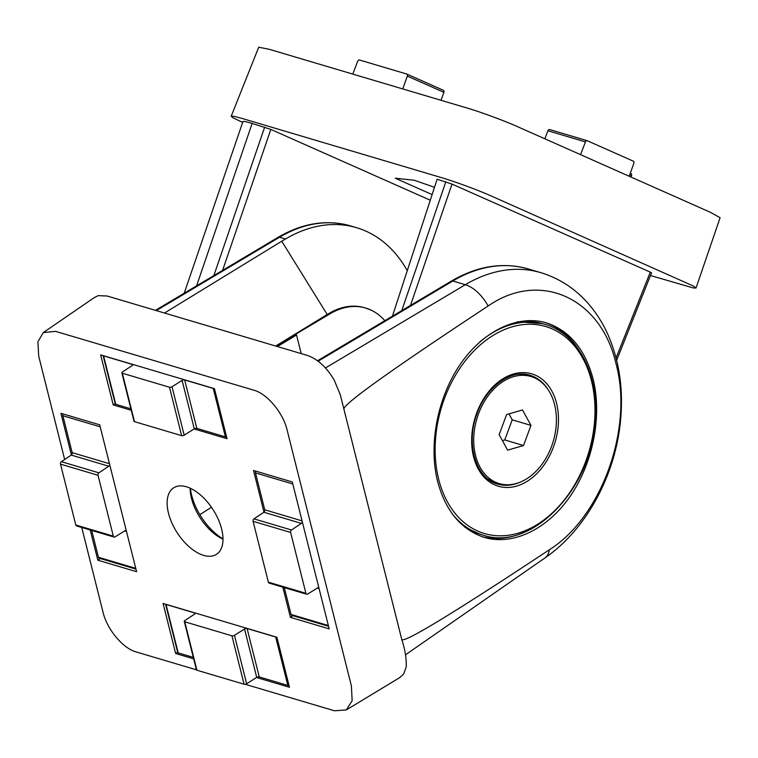 <?xml version="1.0" encoding="UTF-8"?>
<svg xmlns="http://www.w3.org/2000/svg" width="758" height="758" viewBox="0 0 758 758"><rect width="100%" height="100%" fill="white"/><g stroke="black" fill="none" stroke-linecap="round" stroke-linejoin="round"><path stroke-width="1.14" d="M437.603 481.463C445.657 511.119 461.262 529.776 484.4 537.431C513.033 545.912 547.57 529.264 570.395 495.978C593.201 462.664 602.307 415.611 593.069 378.792C585.015 349.135 569.41 330.479 546.272 322.823C517.638 314.343 483.102 330.99 460.277 364.276C437.47 397.59 428.365 444.643 437.603 481.463M334.145 379.985L340.257 394.615L343.876 409.026C343.677 403.843 391.763 369.506 488.133 305.986C539.876 270 601.047 297.941 615.979 363.575C633.593 427.616 602.07 516.643 549.37 549.758A32.575 17.046 55.2 0 1 544.888 557.983C587.014 529.103 616.5 473.248 620.802 417.544C623.256 387.196 618.879 359.358 607.67 334.032C602.373 322.33 595.636 311.879 587.469 302.688C574.507 288.201 558.978 278.205 540.871 272.681A158.204 112.838 106.5 0 0 465.317 284.714L452.81 281L318.104 361.196M343.876 409.026L401.759 639.458C403.843 643.381 453.047 613.478 549.37 549.758M64.667 459.509L38.724 356.222L37.9 341.801L43.263 332.601L55.628 331.369L253.977 390.237C267.223 393.79 283.085 412.807 287.093 429.947L351.399 685.943L352.148 700.762L346.33 709.914L334.496 710.796L245.118 684.266M165.614 604.211A1.857 0.834 -14.1 0 0 166.03 604.458L194.617 612.947A1.857 0.834 -14.1 0 1 195.1 613.336A1.857 0.834 -14.1 0 1 194.569 614.151L184.81 620.594A1.857 0.834 -14.1 0 0 184.279 621.408A1.857 0.834 -14.1 0 0 184.762 621.797L196.928 670.224A1.857 0.834 -14.1 0 1 196.436 669.826L136.146 651.927C122.9 648.384 107.03 629.358 103.031 612.218L81.741 527.473M401.759 639.458C405.066 649.521 406.553 658.683 406.222 666.936L403.663 674.023L399.447 677.785M94.219 297.638L98.218 295.629L107.172 296.018L307.265 355.407C317.498 358.913 326.461 367.109 334.164 379.976M371.268 310.193L364.958 307.833M579.027 350.205A111.672 79.647 106.5 0 0 544.85 322.425M482.164 536.711A111.672 79.647 106.5 0 0 525.105 531.86M90.24 529.994L97.829 560.19L136.592 571.693L99.705 424.812L60.934 413.309L71.404 454.99M282.838 587.156L290.418 617.353L329.19 628.865L292.294 481.974L253.523 470.472L263.992 512.152M194.114 428.943L227.03 438.711L214.457 388.674L100.653 354.886L113.226 404.924L131.248 410.277M256.555 677.51L289.461 687.279L276.897 637.241L163.093 603.463L175.657 653.5L193.678 658.844M203.675 555.387A39.549 21.328 -122.8 0 0 216.485 554.325A39.549 21.328 -122.8 0 0 212.989 509.528A39.549 21.328 -122.8 0 0 173.639 487.839A39.549 21.328 -122.8 0 0 171.905 522.992A39.549 21.328 -122.8 0 0 203.675 555.387M384.856 320.681A74.445 53.098 106.5 0 0 365.716 308.061L364.626 307.739A74.445 53.098 -73.5 0 0 329.076 313.395L327.2 314.494L281.749 241.224L285.501 239.016A148.9 106.196 -73.5 0 1 356.611 227.703A148.9 106.196 -73.5 0 1 407.264 270.701M275.694 346.036L327.2 314.494M365.716 308.061A74.445 53.098 106.5 0 0 330.166 313.717L275.817 346.074M277.428 346.548L296.539 335.017L301.21 353.607M296.539 335.017L276.158 346.179M164.495 313.035L281.749 241.224M199.866 514.682L211.435 507.225M190.381 488.285A44.286 23.886 -122.8 0 0 222.994 538.9M190.125 488.171A39.549 21.328 -122.8 0 0 222.994 539.175M177.647 652.25L175.657 653.5M115.207 403.682L113.226 404.924M290.418 617.353L292.901 615.695M97.829 560.19L100.302 558.532M184.762 621.797L231.92 635.801A1.857 0.834 -14.1 0 0 234.459 635.337L244.55 628.988L256.716 677.406L246.625 683.754A1.857 0.834 -14.1 0 1 244.076 684.218L196.928 670.224M276.367 637.08A1.857 0.834 -14.1 0 1 275.685 637.004L247.099 628.524A1.857 0.834 -14.1 0 0 244.55 628.988M165.576 604.192L177.704 652.486A1.857 0.834 -14.1 0 0 178.187 652.884L193.309 657.366M247.099 628.524L259.264 676.941A1.857 0.834 -14.1 0 0 256.716 677.406M259.264 676.941L287.851 685.431A1.857 0.834 -14.1 0 0 289.006 685.459M103.173 355.635A1.857 0.834 -14.1 0 0 103.59 355.89L132.176 364.371L132.423 365.347M121.839 372.832A1.857 0.834 -14.1 0 0 122.332 373.23L134.488 421.656A1.857 0.834 -14.1 0 1 134.005 421.259L121.839 372.832A1.857 0.834 -14.1 0 1 122.37 372.026L132.138 365.583A1.857 0.834 -14.1 0 0 132.669 364.769A1.857 0.834 -14.1 0 0 132.176 364.371M122.332 373.23L169.479 387.224A1.857 0.834 -14.1 0 0 172.028 386.76L182.119 380.412L194.275 428.839L184.185 435.187A1.857 0.834 -14.1 0 1 181.645 435.651L134.488 421.656M213.936 388.513A1.857 0.834 -14.1 0 1 213.254 388.437L184.658 379.947A1.857 0.834 -14.1 0 0 182.119 380.412M103.135 355.625L115.263 403.919A1.857 0.834 -14.1 0 0 115.756 404.308L130.878 408.799M184.658 379.947L196.824 428.374A1.857 0.834 -14.1 0 0 194.275 428.839M196.824 428.374L225.41 436.864A1.857 0.834 -14.1 0 0 226.576 436.892M135.947 569.106L99.232 558.21A1.857 1.327 -73.5 0 1 98.436 557.272L91.699 530.42M76.577 525.938A1.857 1.327 -73.5 0 1 75.791 525L60.507 464.142A1.857 1.327 -73.5 0 1 61.398 461.698L71.271 455.084L108.782 466.227L98.91 472.831A1.857 1.327 -73.5 0 0 98.028 475.285L113.312 536.143A1.857 1.327 -73.5 0 0 114.098 537.071L76.577 525.938M63.17 413.972A1.857 1.327 -73.5 0 0 62.886 415.744L72.162 452.64A1.857 1.327 -73.5 0 1 71.271 455.084M114.098 537.071A1.857 1.327 -73.5 0 0 115.008 536.92L124.994 530.733A1.857 1.327 -73.5 0 1 125.904 530.581A1.857 1.327 -73.5 0 1 126.33 530.846M109.711 464.654A1.857 1.327 -73.5 0 1 108.782 466.227M301.381 523.39L263.86 512.256L253.987 518.86A1.857 1.327 106.5 0 0 253.096 521.315L268.379 582.172A1.857 1.327 106.5 0 0 269.175 583.101L306.687 594.244A1.857 1.327 106.5 0 1 305.9 593.306L290.617 532.448A1.857 1.327 106.5 0 1 291.508 530.003L301.381 523.39A1.857 1.327 106.5 0 0 302.3 521.817M306.687 594.244A1.857 1.327 106.5 0 0 307.606 594.082L317.583 587.895A1.857 1.327 106.5 0 1 318.493 587.744A1.857 1.327 106.5 0 1 318.929 588.009M255.759 471.135A1.857 1.327 106.5 0 0 255.484 472.907L264.75 509.802A1.857 1.327 106.5 0 1 263.86 512.256M284.288 587.592L291.034 614.444A1.857 1.327 106.5 0 0 291.821 615.373L328.536 626.269M650.468 275.524L693.21 287.936L696.034 288.021L693.551 286.098L491.212 195.971C478.544 190.296 454.866 181.55 441.838 177.732L241.745 118.343L234.023 116.325L231.199 116.23L232.867 117.698M696.034 288.021L720.1 217.717L710.199 212.221L516.984 126.425C504.307 120.749 480.648 112.004 467.61 108.186L269.27 49.308L258.724 47.204L231.199 116.23M232.896 117.708L242.636 122.417M410.163 306.393L452.005 184.09L650.307 272.141L616.074 357.937M222.274 271.326L270.824 129.41L252.149 123.421C246.312 121.706 243.242 121.09 242.93 121.583L184.203 293.223M452.005 184.09L437.129 179.229L392.417 316.181M616.661 360.268L651.548 272.833L650.307 272.141M434.495 187.302L414.38 180.271L395.231 178.206L432.117 194.588M270.824 129.41L430.279 200.216M630.988 177.04L631.49 175.629A1.857 1.298 -66.1 0 0 630.978 173.591A1.857 1.298 -66.1 0 0 630.874 173.554L630.978 173.591M402.754 88.932L407.33 76.103A1.857 1.298 -66.1 0 0 406.819 74.057A1.857 1.298 -66.1 0 0 406.714 74.019L359.557 60.024A1.857 1.298 -66.1 0 0 357.672 61.36L352.783 74.094M441.033 100.293L443.875 92.324A1.857 1.298 -66.1 0 0 443.373 90.287A1.857 1.298 -66.1 0 0 443.259 90.249L406.923 74.113M629.235 176.263L633.821 163.387A1.857 1.327 106.5 0 0 633.233 161.132L587.308 140.742A1.857 1.327 106.5 0 0 587.185 140.694A1.857 1.327 106.5 0 0 585.451 141.907L580.552 154.651M587.071 140.666L549.787 129.599A1.857 1.327 106.5 0 0 549.673 129.561A1.857 1.327 106.5 0 0 547.93 130.774L544.85 138.799M529.027 374.992A56.765 40.487 -73.5 0 1 537.005 379.104M505.662 484.713A56.765 40.487 -73.5 0 1 496.736 483.803M499.171 483.576A55.836 39.823 -73.5 0 1 476.886 418.71A55.836 39.823 -73.5 0 1 530.951 376.518A55.836 39.823 -73.5 0 1 551.606 446.272A55.836 39.823 -73.5 0 1 499.171 483.576L495.419 482.458A55.836 39.823 -73.5 0 1 487.906 478.98M519.003 374.215A55.836 39.823 -73.5 0 1 527.198 375.409L530.951 376.518M499.152 434.694L506.6 414.579L522.508 409.936L530.97 425.399L523.522 445.514L507.614 450.157L499.152 434.694M508.959 413.896L512.209 419.828L530.97 425.399M512.209 419.828L504.762 439.943L523.522 445.514M504.762 439.943L502.402 440.635M488.133 305.986A32.575 18.059 -120.8 0 0 465.317 284.714L325.457 367.971M317.526 360.761L451.332 281.104A4.652 2.577 59.2 0 1 452.81 281A158.204 112.838 106.5 0 1 528.364 268.967L540.871 272.681M285.501 239.016L279.522 237.245A4.652 2.577 -120.8 0 0 278.044 237.358C302.546 223.023 326.745 219.214 350.632 225.922A148.9 106.196 106.5 0 0 279.522 237.245L156.309 310.6M329.076 313.395L330.166 313.717M166.03 604.458L178.187 652.884M194.617 612.947L194.863 613.914M231.92 635.801L244.076 684.218M234.459 635.337L246.625 683.754M275.685 637.004L287.851 685.431M103.59 355.89L115.756 404.308M169.479 387.224L181.645 435.651M172.028 386.76L184.185 435.187M213.254 388.437L225.41 436.864M98.436 557.272L135.758 568.348M124.691 530.922L126.491 531.453M75.791 525L113.312 536.143M60.507 464.142L98.028 475.285M61.398 461.698L98.91 472.831M72.162 452.64L109.474 463.716M62.886 415.744L100.208 426.82M292.796 483.983L255.484 472.907M302.063 520.879L264.75 509.802M291.508 530.003L253.987 518.86M290.617 532.448L253.096 521.315M305.9 593.306L268.379 582.172M319.08 588.615L317.28 588.085M328.347 625.521L291.034 614.444M213.87 275.552L264.656 127.136M401.759 310.619L445.827 181.806M196.578 285.851L252.149 123.421M629.737 174.852L631.49 175.629M407.33 76.103L443.875 92.324M585.451 141.907L547.93 130.774M476.687 413.006A58.631 41.813 -73.5 0 1 551.843 391.052A58.631 41.813 -73.5 0 1 516.653 486.077A58.631 41.813 -73.5 0 1 476.687 413.006M444.406 398.67A107.949 76.994 -73.5 0 1 582.779 358.25A107.949 76.994 -73.5 0 1 517.998 533.215A107.949 76.994 -73.5 0 1 444.406 398.67M520.234 482.135A56.765 40.487 -73.5 0 1 497.655 484.097C476.157 478.942 465.185 443.648 477.18 413.281C486.75 386.106 511.555 368.975 529.965 375.257A56.765 40.487 -73.5 0 1 547.816 389.214M516.909 322.008A109.806 78.32 -73.5 0 1 542.425 323.628L518.046 321.762M465.156 527.369L479.937 534.163A109.806 78.32 -73.5 0 1 464.853 527.132M479.795 341.924A109.806 78.32 -73.5 0 1 545.059 324.405C575.635 332.914 596.508 369.193 595.608 411.67C597.029 483.13 533.367 553.075 482.562 534.949A109.806 78.32 -73.5 0 1 452.138 513.678M43.263 332.601L94.807 297.24M346.33 709.914L400.186 677.339M405.577 654.76L544.888 557.983M451.332 281.104C477.351 265.897 503.028 261.851 528.364 268.967M155.437 310.344L278.044 237.358M350.632 225.922L356.611 227.703M196.436 669.826L184.279 621.408M443.373 90.287L406.819 74.057M549.673 129.561L587.185 140.694M479.937 534.163L482.562 534.949M542.425 323.628L545.059 324.405"/></g></svg>

